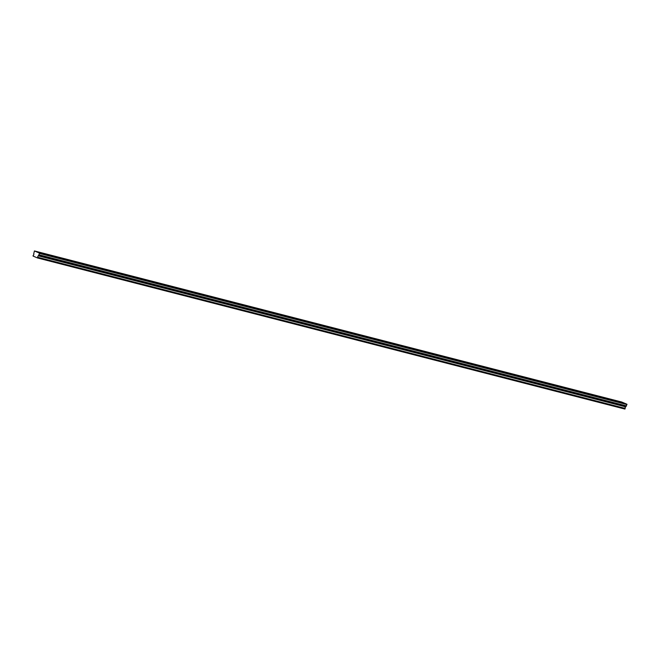 <?xml version="1.0" encoding="UTF-8"?>
<svg xmlns="http://www.w3.org/2000/svg" width="660" height="660" viewBox="0 0 660 660"><rect width="100%" height="100%" fill="white"/><g stroke="black" fill="none" stroke-linecap="round" stroke-linejoin="round"><path stroke-width="0.99" d="M623.098 402.922L621.538 402.328L623.098 402.922M39.526 252.797L37.958 252.211L39.526 252.797M54.483 256.649L52.924 256.055L54.483 256.649M69.448 260.494L67.889 259.908L69.448 260.494M84.414 264.346L82.846 263.761L84.414 264.346M99.379 268.199L97.812 267.605L99.379 268.199M114.337 272.044L112.777 271.458L114.337 272.044M129.302 275.897L127.743 275.302L129.302 275.897M144.268 279.741L142.7 279.155L144.268 279.741M159.233 283.594L157.666 283L159.233 283.594M174.19 287.438L172.631 286.852L174.19 287.438M189.156 291.291L187.597 290.705L189.156 291.291M204.121 295.144L202.554 294.55L204.121 295.144M219.087 298.988L217.52 298.402L219.087 298.988M234.044 302.841L232.485 302.247L234.044 302.841M249.01 306.685L247.45 306.1L249.01 306.685M263.975 310.538L262.416 309.944L263.975 310.538M278.941 314.383L277.373 313.797L278.941 314.383M293.906 318.236L292.339 317.65L293.906 318.236M308.863 322.088L307.304 321.494L308.863 322.088M323.829 325.933L322.27 325.347L323.829 325.933M338.795 329.786L337.227 329.191L338.795 329.786M353.76 333.63L352.192 333.044L353.76 333.63M368.717 337.483L367.158 336.897L368.717 337.483M383.683 341.335L382.123 340.741L383.683 341.335M398.648 345.18L397.081 344.594L398.648 345.18M413.614 349.033L412.046 348.439L413.614 349.033M428.571 352.877L427.012 352.291L428.571 352.877M443.536 356.73L441.977 356.136L443.536 356.73M458.502 360.575L456.935 359.989L458.502 360.575M473.467 364.427L471.9 363.841L473.467 364.427M488.425 368.28L486.865 367.686L488.425 368.28M503.39 372.124L501.831 371.539L503.39 372.124M518.356 375.977L516.796 375.383L518.356 375.977M533.321 379.822L531.754 379.236L533.321 379.822M548.287 383.674L546.719 383.08L548.287 383.674M563.244 387.519L561.685 386.933L563.244 387.519M578.209 391.372L576.65 390.786L578.209 391.372M593.175 395.224L591.607 394.63L593.175 395.224M608.14 399.069L606.573 398.483L608.14 399.069M34.427 250.948L621.745 402.031L626.909 404.225L39.583 253.143L34.427 250.948L33.709 253.877A0.891 0.635 104.4 0 1 33.206 255.346L33.058 256.055L37.554 257.969L37.876 257.408L625.185 408.408L37.867 257.326A0.891 0.635 104.4 0 1 38.371 255.857L625.738 406.89L38.371 255.857M625.185 408.408A0.891 0.635 104.4 0 1 625.688 406.948M626.909 404.225L625.738 406.89M625.193 408.49L624.871 409.051L37.554 257.969M38.42 255.808L39.583 253.143M627 404.563L39.682 253.481M626.538 405.925L39.212 254.842M37.719 257.862L625.036 408.944M625.936 406.329L38.61 255.247"/></g></svg>
